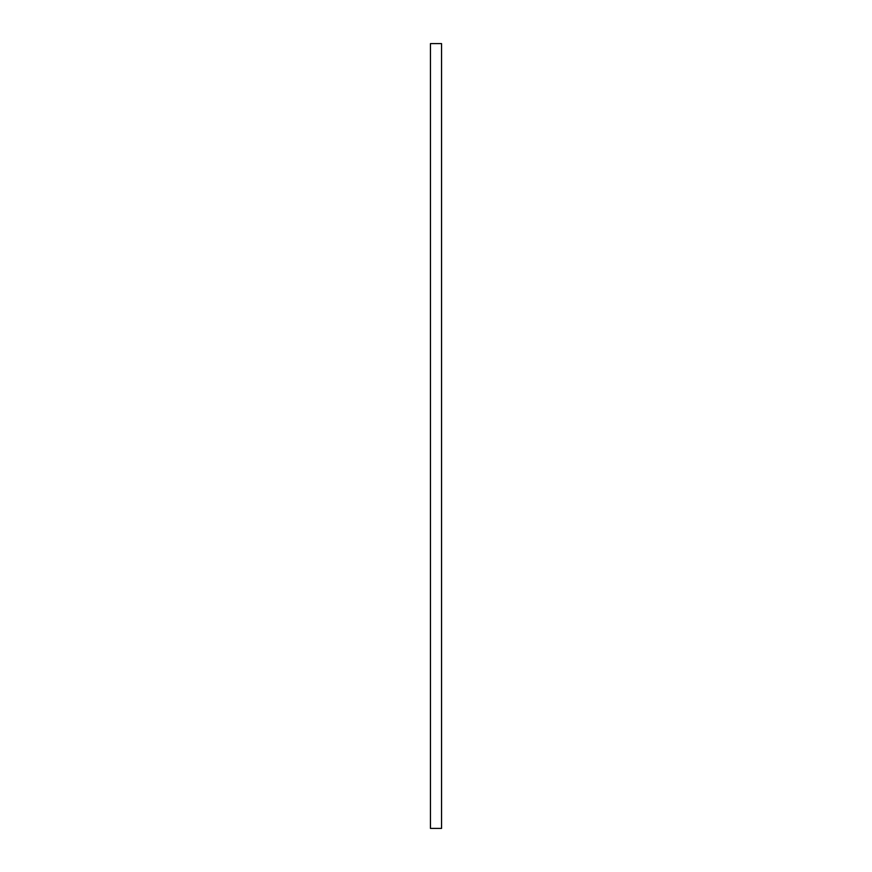 <?xml version="1.0" encoding="UTF-8"?>
<svg xmlns="http://www.w3.org/2000/svg" width="872" height="872" viewBox="0 0 872 872"><rect width="100%" height="100%" fill="white"/><g stroke="black" fill="none" stroke-linecap="round" stroke-linejoin="round"><path stroke-width="1.31" d="M430.452 43.6L430.452 828.4L441.548 828.4L441.548 43.6L430.452 43.6L441.548 43.6L441.548 828.4L430.452 828.4L430.452 43.6"/></g></svg>
